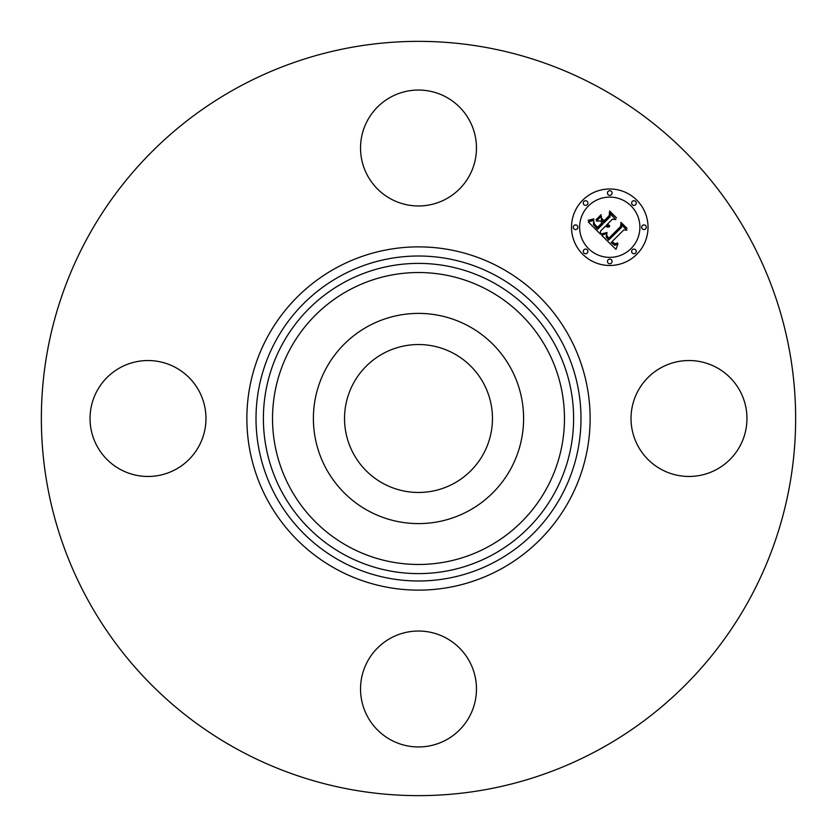 <?xml version="1.0" encoding="UTF-8"?>
<svg xmlns="http://www.w3.org/2000/svg" width="837" height="837" viewBox="0 0 837 837"><rect width="100%" height="100%" fill="white"/><g stroke="black" fill="none" stroke-linecap="round" stroke-linejoin="round"><path stroke-width="1.26" d="M383.043 483.409A73.959 73.959 0 0 1 353.591 383.043A73.959 73.959 0 0 1 453.957 353.591A73.959 73.959 0 0 1 483.409 453.957A73.959 73.959 0 0 1 383.043 483.409M237.687 749.471A377.142 377.142 0 0 1 87.529 237.687A377.142 377.142 0 0 1 599.313 87.529A377.142 377.142 0 0 1 749.471 599.313A377.142 377.142 0 0 1 237.687 749.471M446.288 97.144A57.962 57.962 0 0 1 469.369 175.791A57.962 57.962 0 0 1 390.712 198.871A57.962 57.962 0 0 1 367.631 120.214A57.962 57.962 0 0 1 446.288 97.144M97.144 390.712A57.962 57.962 0 0 1 175.791 367.631A57.962 57.962 0 0 1 198.871 446.288A57.962 57.962 0 0 1 120.214 469.369A57.962 57.962 0 0 1 97.144 390.712M390.712 739.856A57.962 57.962 0 0 1 367.631 661.209A57.962 57.962 0 0 1 446.288 638.129A57.962 57.962 0 0 1 469.369 716.786A57.962 57.962 0 0 1 390.712 739.856M638.129 390.712A57.962 57.962 0 0 1 716.786 367.631A57.962 57.962 0 0 1 739.856 446.288A57.962 57.962 0 0 1 661.209 469.369A57.962 57.962 0 0 1 638.129 390.712M326.263 368.113A105.106 105.106 0 0 1 468.887 326.263A105.106 105.106 0 0 1 510.737 468.887A105.106 105.106 0 0 1 368.113 510.737A105.106 105.106 0 0 1 326.263 368.113M636.821 254.281A38.251 38.251 0 0 1 582.719 254.281A38.251 38.251 0 0 1 582.719 200.179A38.251 38.251 0 0 1 636.821 200.179A38.251 38.251 0 0 1 636.821 254.281M588.453 205.923A30.142 30.142 0 0 1 631.077 205.923A30.142 30.142 0 0 1 631.077 248.547A30.142 30.142 0 0 1 588.453 248.547A30.142 30.142 0 0 1 588.453 205.923M601.667 235.312L606.961 233.45L606.103 236.881L608.593 240.114L621.546 227.444L621.441 224.755L626.85 230.165L623.806 229.893L612.046 241.652L614.881 243.734L617.685 242.992L614.818 244.184L611.868 242.092L611.156 242.542L614.797 245.314L617.894 243.985L615.948 249.363L601.667 235.312M601.667 233.826L607.034 232.508L602.996 234.078L601.667 233.826M606.668 235.145L608.74 238.336L620.635 226.461L620.981 222.36L627.028 228.396L621.316 223.333L621.085 226.722L608.771 239.037L606.741 236.745L606.668 235.145M600.579 234.234L588.306 221.962L593.789 220.351L593.433 224.494L597.597 229.286L603.132 223.751L602.41 223.04L597.534 227.915L594.406 224.661L593.82 221.795L594.552 224.17L597.555 227.298L602.117 222.736L600.328 220.958L596.446 221.062L601.395 216.103L601.416 220.058L604.126 222.768L610.079 216.804L610.11 213.759L615.906 219.556L612.443 219.168L607.369 224.253L609.618 225.634L607.045 224.567L606.49 225.132L609.514 226.785L607.474 227.12L605.496 226.116L600.506 231.106L600.579 234.234M588.129 220.34L593.872 218.855L591.351 220.34L588.129 220.34M595.996 219.786L601.102 214.68L595.996 219.786M601.677 218.331L604.105 220.748L609.158 215.695L609.66 211.039L616.503 217.882L610.006 212.012L609.598 215.852L604.073 221.366L601.677 218.331M583.944 249.771A2.323 2.323 0 0 1 587.229 249.771A2.323 2.323 0 0 1 587.229 253.056A2.323 2.323 0 0 1 583.944 253.056A2.323 2.323 0 0 1 583.944 249.771M583.944 201.414A2.323 2.323 0 0 1 587.229 201.414A2.323 2.323 0 0 1 587.229 204.688A2.323 2.323 0 0 1 583.944 204.688A2.323 2.323 0 0 1 583.944 201.414M573.931 225.592A2.323 2.323 0 0 1 577.206 225.592A2.323 2.323 0 0 1 577.206 228.867A2.323 2.323 0 0 1 573.931 228.867A2.323 2.323 0 0 1 573.931 225.592M632.312 201.414A2.323 2.323 0 0 1 635.586 201.414A2.323 2.323 0 0 1 635.586 204.688A2.323 2.323 0 0 1 632.312 204.688A2.323 2.323 0 0 1 632.312 201.414M608.133 191.391A2.323 2.323 0 0 1 611.408 191.391A2.323 2.323 0 0 1 611.408 194.676A2.323 2.323 0 0 1 608.133 194.676A2.323 2.323 0 0 1 608.133 191.391M635.586 253.056A2.323 2.323 0 0 1 632.312 253.056A2.323 2.323 0 0 1 632.312 249.771A2.323 2.323 0 0 1 635.586 249.771A2.323 2.323 0 0 1 635.586 253.056M611.408 263.069A2.323 2.323 0 0 1 608.133 263.069A2.323 2.323 0 0 1 608.133 259.794A2.323 2.323 0 0 1 611.408 259.794A2.323 2.323 0 0 1 611.408 263.069M645.609 228.867A2.323 2.323 0 0 1 642.324 228.867A2.323 2.323 0 0 1 642.324 225.592A2.323 2.323 0 0 1 645.609 225.592A2.323 2.323 0 0 1 645.609 228.867M348.516 546.603A145.973 145.973 0 0 1 290.397 348.516A145.973 145.973 0 0 1 488.484 290.397A145.973 145.973 0 0 1 546.603 488.484A145.973 145.973 0 0 1 348.516 546.603M492.867 282.383A155.107 155.107 0 0 1 554.617 492.867A155.107 155.107 0 0 1 344.133 554.617A155.107 155.107 0 0 1 282.383 344.133A155.107 155.107 0 0 1 492.867 282.383M496.404 275.907A162.493 162.493 0 0 1 561.093 496.404A162.493 162.493 0 0 1 340.596 561.093A162.493 162.493 0 0 1 275.907 340.596A162.493 162.493 0 0 1 496.404 275.907M500.777 267.882A171.627 171.627 0 0 1 569.118 500.777A171.627 171.627 0 0 1 336.223 569.118A171.627 171.627 0 0 1 267.882 336.223A171.627 171.627 0 0 1 500.777 267.882"/></g></svg>
